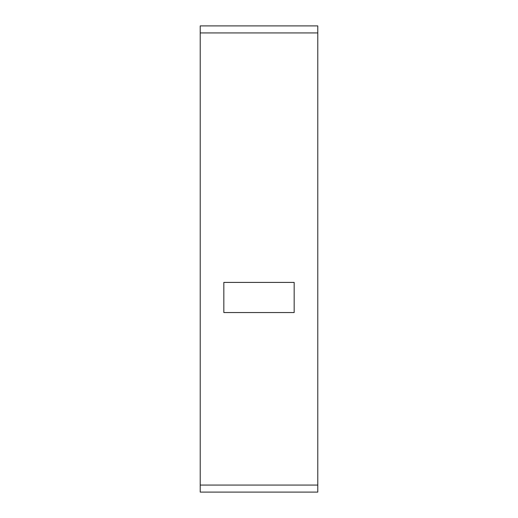 <?xml version="1.0" encoding="UTF-8"?>
<svg xmlns="http://www.w3.org/2000/svg" width="518" height="518" viewBox="0 0 518 518"><rect width="100%" height="100%" fill="white"/><g stroke="black" fill="none" stroke-linecap="round" stroke-linejoin="round"><path stroke-width="0.78" d="M200.22 32.932L200.22 492.1L317.78 492.1L317.78 25.9L200.22 25.9L200.22 32.932L317.78 32.932M200.22 485.068L317.78 485.068M223.834 312.548L223.834 282.407L294.166 282.407L294.166 312.548L223.834 312.548"/></g></svg>

